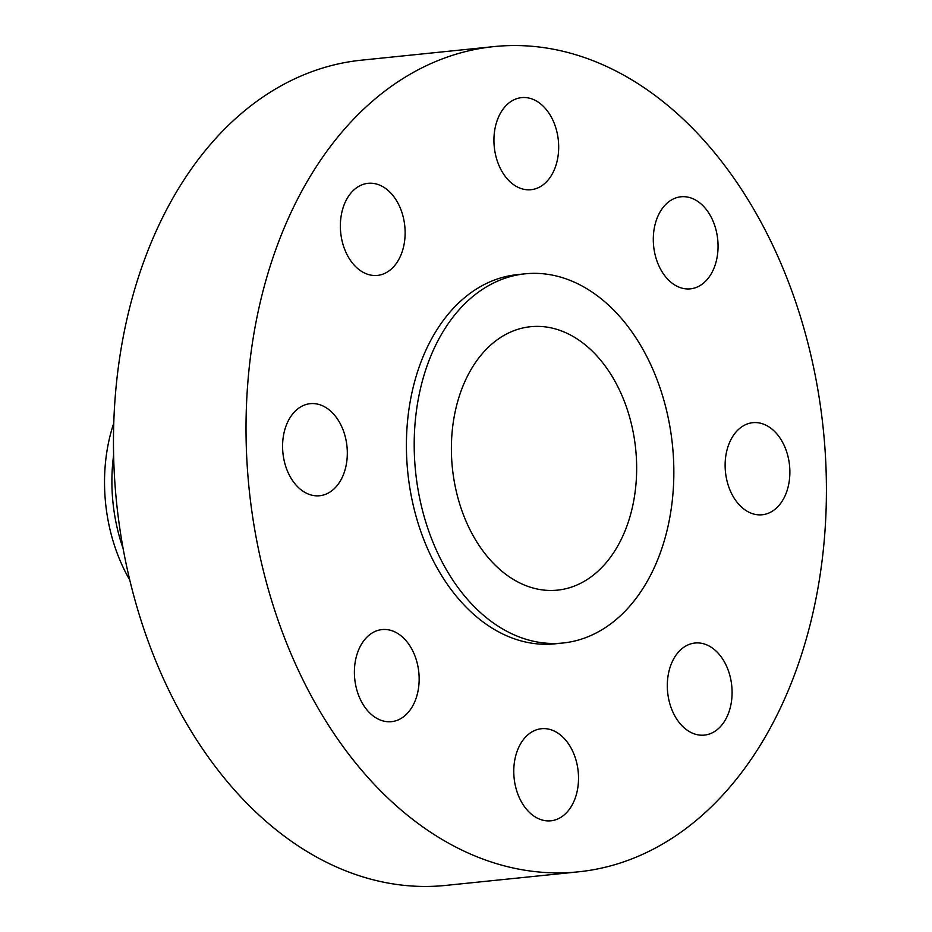 <?xml version="1.0" encoding="UTF-8"?>
<svg xmlns="http://www.w3.org/2000/svg" width="932" height="932" viewBox="0 0 932 932"><rect width="100%" height="100%" fill="white"/><g stroke="black" fill="none" stroke-linecap="round" stroke-linejoin="round"><path stroke-width="1.4" d="M729.803 489.626A46.285 32.212 84.2 0 0 762.213 514.767A46.285 32.212 84.2 0 0 785.198 447.826A46.285 32.212 84.2 0 0 752.788 422.685A46.285 32.212 84.2 0 0 729.803 489.626M385.813 90.381A414.775 288.64 84.2 0 0 263.127 569.743A414.775 288.64 84.2 0 0 578.457 871.828A414.775 288.64 84.2 0 0 686.639 828.047A414.775 288.64 84.2 0 0 809.314 348.685A414.775 288.64 84.2 0 0 493.995 46.6A414.775 288.64 84.2 0 0 385.813 90.381M525.135 273.822L517.33 274.625A185.561 129.129 84.2 0 0 468.936 294.209A185.561 129.129 84.2 0 0 414.053 508.662A185.561 129.129 84.2 0 0 555.111 643.814L562.916 643.01A185.561 129.129 84.2 0 0 611.31 623.426A185.561 129.129 84.2 0 0 666.194 408.973A185.561 129.129 84.2 0 0 525.135 273.822A185.561 129.129 84.2 0 0 476.73 293.417A185.561 129.129 84.2 0 0 421.847 507.87A185.561 129.129 84.2 0 0 562.916 643.01M677.96 286.695A46.285 32.212 84.2 0 0 690.391 288.85A46.285 32.212 84.2 0 0 718.024 248.448A46.285 32.212 84.2 0 0 693.396 198.935A46.285 32.212 84.2 0 0 680.966 196.78A46.285 32.212 84.2 0 0 653.332 237.194A46.285 32.212 84.2 0 0 677.96 286.695M543.088 184.827A46.285 32.212 84.2 0 0 556.777 131.342A46.285 32.212 84.2 0 0 521.594 97.627A46.285 32.212 84.2 0 0 509.524 102.52A46.285 32.212 84.2 0 0 495.836 156.005A46.285 32.212 84.2 0 0 531.019 189.709A46.285 32.212 84.2 0 0 543.088 184.827M404.197 243.695A46.285 32.212 84.2 0 0 368.035 183.324A46.285 32.212 84.2 0 0 341.298 215.047A46.285 32.212 84.2 0 0 377.46 275.406A46.285 32.212 84.2 0 0 404.197 243.695M342.65 428.813A46.285 32.212 84.2 0 0 310.24 403.673A46.285 32.212 84.2 0 0 287.254 470.602A46.285 32.212 84.2 0 0 319.664 495.742A46.285 32.212 84.2 0 0 342.65 428.813M394.492 631.745A46.285 32.212 84.2 0 0 382.062 629.578A46.285 32.212 84.2 0 0 354.428 669.992A46.285 32.212 84.2 0 0 379.056 719.492A46.285 32.212 84.2 0 0 391.487 721.659A46.285 32.212 84.2 0 0 419.12 681.245A46.285 32.212 84.2 0 0 394.492 631.745M529.364 733.612A46.285 32.212 84.2 0 0 515.676 787.097A46.285 32.212 84.2 0 0 550.859 820.801A46.285 32.212 84.2 0 0 562.928 815.919A46.285 32.212 84.2 0 0 576.617 762.434A46.285 32.212 84.2 0 0 541.434 728.719A46.285 32.212 84.2 0 0 529.364 733.612M668.244 674.745A46.285 32.212 84.2 0 0 704.417 735.103A46.285 32.212 84.2 0 0 731.154 703.392A46.285 32.212 84.2 0 0 694.992 643.022A46.285 32.212 84.2 0 0 668.244 674.745M493.995 46.6L361.441 60.172A414.775 288.64 84.2 0 0 253.259 103.953A414.775 288.64 84.2 0 0 130.573 583.316A414.775 288.64 84.2 0 0 445.892 885.4L578.457 871.828M592.03 576.151A132.402 92.14 84.2 0 0 631.197 423.14A132.402 92.14 84.2 0 0 530.541 326.713A132.402 92.14 84.2 0 0 496.01 340.681A132.402 92.14 84.2 0 0 456.843 493.704A132.402 92.14 84.2 0 0 557.499 590.131A132.402 92.14 84.2 0 0 592.03 576.151M129.769 580.007A144.728 100.726 -95.8 0 1 113.727 423.268M113.588 455.433A144.728 100.726 84.2 0 0 123.117 548.529"/></g></svg>
